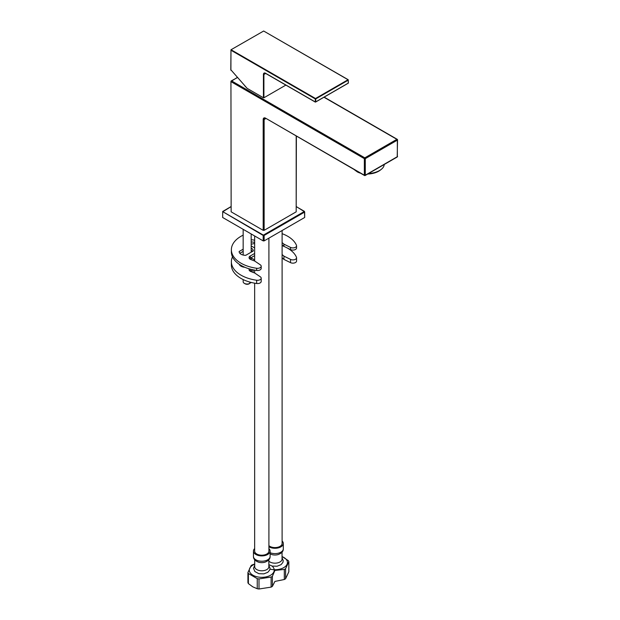 <?xml version="1.0" encoding="UTF-8"?>
<svg xmlns="http://www.w3.org/2000/svg" width="620" height="620" viewBox="0 0 620 620"><rect width="100%" height="100%" fill="white"/><g stroke="black" fill="none" stroke-linecap="round" stroke-linejoin="round"><path stroke-width="0.93" d="M230.942 206.716L222.844 211.722L263.384 235.127L304.482 211.397L304.676 217.488L264.135 240.893L263.19 240.893L222.658 217.488L222.712 211.381L222.658 217.488M268.91 545.631A7.13 4.115 0 0 0 269.933 546.383A7.13 4.115 0 0 0 277.706 547.274A7.13 4.115 0 0 0 282.108 543.469L282.108 230.516M282.046 556.481L288.37 560.689A14.136 8.161 180 0 1 288.835 561.697L288.835 571.779L285.588 578.77L285.588 568.695A14.136 8.161 180 0 1 284.309 569.431L284.309 579.506A14.136 8.161 0 0 0 285.588 578.77M272.389 576.313A14.136 8.161 180 0 1 271.111 577.05L271.111 587.125A14.136 8.161 0 0 0 272.389 586.388L272.389 576.313L274.908 570.415L284.309 569.431M285.588 568.695L288.835 561.697M269.971 569.106A12.462 7.2 0 0 0 285.867 566.021A12.462 7.2 0 0 0 282.046 556.589M284.309 579.506L274.908 581.428L272.389 586.388M268.91 546.763A8.331 4.813 0 0 0 278.054 547.941A8.331 4.813 0 0 0 283.309 543.469A8.331 4.813 0 0 0 282.108 540.981M268.847 561.123A7.068 4.077 0 0 0 276.791 563.038A7.068 4.077 0 0 0 282.046 559.093L282.046 552.18M271.676 554.536A7.068 4.077 0 0 0 271.824 554.582A7.068 4.077 0 0 0 278.132 554.582A7.068 4.077 0 0 0 278.279 554.536M231.144 211.831L230.942 81.476L231.144 211.831L263.19 230.338L263.19 119.52A3.333 1.922 60 0 1 265.554 118.157L364.351 175.197L364.351 158.65L231.144 81.747L231.609 80.925L364.824 157.837L364.351 158.65L365.288 158.65L365.288 175.197L397.343 156.69L397.343 140.143L365.288 158.65L364.824 157.837L396.87 139.329L324.051 97.286M296.383 136.183L296.19 211.831L296.19 136.075M265.825 118.544L264.135 119.52L264.135 230.338L296.19 211.831M264.135 230.338L263.19 230.338M244.559 85.475A20.662 11.927 0 0 0 246.202 87.304M254.649 283.185L254.649 551.087A7.13 4.115 0 0 0 256.734 554.001A7.13 4.115 0 0 0 264.507 554.892A7.13 4.115 0 0 0 268.91 551.087L268.91 238.134M247.922 572.524L247.922 582.606A14.136 8.161 0 0 0 248.388 583.614L248.388 573.531A14.136 8.161 180 0 1 247.922 572.524L251.17 565.533A14.136 8.161 180 0 1 252.449 564.797L254.712 564.037M257.254 588.729A14.136 8.161 0 0 0 259.005 589L259.005 578.925A14.136 8.161 180 0 1 257.254 578.654L257.254 588.729L252.821 586.861L248.388 583.614M254.712 564.208A12.462 7.2 0 0 0 252.968 575.228A12.462 7.2 0 0 0 269.747 575.67A12.462 7.2 0 0 0 272.056 566.068M248.388 573.531L257.254 578.654M259.005 578.925L271.111 577.05M271.111 587.125L259.005 589M254.649 548.599A8.331 4.813 0 0 0 253.448 551.087A8.331 4.813 0 0 0 261.779 555.9A8.331 4.813 0 0 0 270.111 551.087A8.331 4.813 0 0 0 268.91 548.599M254.712 559.798L254.712 566.711A7.068 4.077 0 0 0 261.779 570.795A7.068 4.077 0 0 0 268.847 566.711L268.847 559.798M258.478 562.154A7.068 4.077 0 0 0 258.625 562.201A7.068 4.077 0 0 0 264.934 562.201A7.068 4.077 0 0 0 265.081 562.154M353.904 169.392L357.213 171.833A14.601 7.665 -4.2 0 0 357.275 171.864A14.601 7.665 -4.2 0 0 358.073 172.283A14.601 7.665 -4.2 0 0 360.46 173.181M367.707 174.026A14.601 7.665 -4.2 0 0 380.2 170.206L381.192 169.423A15.934 8.362 -4.2 0 0 384.206 164.501M368.52 173.561A15.934 8.362 -4.2 0 0 381.192 169.423M357.275 171.864L360.212 173.034M265.685 73.447L263.903 74.477L263.903 97.774L285.867 85.095M263.903 97.774L263.43 97.774L263.43 74.477A2.999 1.728 60 0 1 265.554 73.253L315.278 101.967L265.554 73.253M230.904 69.843L247.163 88.381L263.43 97.774M241.722 265.771L241.467 266.429M251.519 270.498L251.519 271.785M253.115 269.824L253.115 272.397M243.381 267.065A4.263 2.465 180 0 1 242.986 266.429M241.792 266.577A5.495 3.17 180 0 1 241.676 265.864M248.713 284.03A2.929 1.697 180 0 1 245.094 283.782L244.342 283.348A3.999 2.309 0 0 0 249.48 283.596L248.713 284.03M243.164 279.574L243.164 281.72A3.999 2.309 0 0 0 244.342 283.348M249.48 283.379L250.426 282.619A3.999 2.309 180 0 1 249.48 283.162L249.48 283.596M250.426 283.053A3.999 2.309 0 0 0 250.992 282.394M239.847 253.286L243.164 251.371M251.17 248.108A6.44 3.72 180 0 1 253.293 250.875A6.44 3.72 180 0 1 253.293 250.968L245.753 255.316A6.44 3.72 180 0 1 239.149 251.596A6.44 3.72 180 0 1 239.149 251.511L243.164 249.194M251.17 250.286A6.44 3.72 180 0 1 252.596 251.363M282.108 242.575L283.937 244.164L290.54 247.419L290.54 249.597A3.674 2.116 0 0 0 294.446 249.883A3.674 2.116 0 0 0 296.562 247.969L296.562 245.791A3.674 2.116 0 0 0 296.461 245.295A32.999 19.049 0 0 0 282.108 233.678M290.54 247.419A3.674 2.116 0 0 0 294.446 247.706A3.674 2.116 0 0 0 296.562 245.791M243.164 235.143A32.999 19.049 0 0 0 231.376 249.744L231.376 251.914A32.999 19.049 0 0 0 256.672 270.444A3.674 2.116 0 0 0 261.198 268.382L261.198 266.205A3.674 2.116 0 0 0 260.353 264.849L254.712 261.036L250.852 259.555A3.999 2.309 180 0 1 249.062 257.633A3.999 2.309 180 0 1 250.232 255.998L254.649 253.448M231.376 249.744A32.999 19.049 0 0 0 256.672 268.266A3.674 2.116 0 0 0 261.198 266.205M249.535 258.718A3.999 2.309 180 0 1 250.232 258.176L254.649 255.626M254.649 247.938L251.17 245.923M251.17 239.863A4.665 2.697 180 0 1 254.649 240.358M251.17 242.04A4.665 2.697 180 0 1 254.649 242.536M282.108 244.753L283.937 246.342L290.54 249.597M283.937 244.164L283.937 246.342M240.591 265.918L241.273 265.523M244.83 267.267A6.44 3.72 180 0 1 239.266 264.283M249.279 268.855A3.999 2.309 0 0 0 249.062 269.607A3.999 2.309 0 0 0 250.852 271.529L254.712 273.009L260.353 276.822A3.674 2.116 180 0 1 261.198 278.178A3.674 2.116 180 0 1 256.672 280.24A32.999 19.049 180 0 1 231.376 261.717A32.999 19.049 180 0 1 232.485 256.82M261.198 278.178L261.198 281.441A3.674 2.116 180 0 1 256.672 283.503A32.999 19.049 180 0 1 231.376 264.98L231.376 261.717M251.17 244.257A32.999 19.049 180 0 1 254.649 243.513M282.108 245.652A32.999 19.049 180 0 1 284.518 246.628M287.029 247.868A32.999 19.049 180 0 1 296.461 257.269A3.674 2.116 180 0 1 296.562 257.765A3.674 2.116 180 0 1 294.446 259.687A3.674 2.116 180 0 1 290.54 259.392L283.937 256.137L282.108 254.549M296.562 257.765L296.562 261.028A3.674 2.116 180 0 1 294.446 262.95A3.674 2.116 180 0 1 290.54 262.663L290.54 259.392M290.54 262.663L283.937 259.4L283.937 256.137M283.937 259.4L282.108 257.812M251.829 251.805A4.665 2.697 0 0 0 251.17 251.844M251.17 257.897L254.649 259.912M252.797 269.754L250.232 271.242L250.232 269.127M304.676 217.488L304.676 212.048L264.135 235.453L264.135 240.893M263.19 240.893L263.19 235.453L222.844 211.722M304.482 211.397L296.383 206.716M263.95 235.127L263.384 235.127M296.383 206.631L304.482 211.722M222.844 211.397L230.942 206.631M270.111 552.699A8.331 4.813 0 0 0 278.775 553.079A8.331 4.813 0 0 0 283.309 548.793L283.309 543.469M237.328 77.407L230.942 81.476A0.666 0.666 0 0 1 231.276 80.894L237.46 77.554M265.554 118.157L364.49 175.507A0.666 0.666 0 0 0 365.157 175.507L364.351 175.197L365.157 175.507L397.203 157L397.536 139.872L396.87 139.329L397.536 139.872A0.666 0.666 0 0 0 397.203 139.299L324.245 97.169M265.685 118.459L264.686 118.296A2.666 1.542 -120 0 0 264.135 119.52L263.19 119.52M258.625 562.201C255.091 560.852 253.363 558.922 253.448 556.411A8.331 4.813 0 0 0 261.779 561.224A8.331 4.813 0 0 0 270.111 556.411L270.111 551.087M265.554 73.269A2.666 1.542 -120 0 0 264.453 73.261L265.616 73.408L315.347 102.114L348.37 83.049L348.277 80.135L315.751 98.913L315.751 101.967L348.277 83.189L315.347 102.114L315.278 98.913L230.904 50.205L231.144 49.794L315.518 98.51L348.037 79.732L263.663 31.016L230.973 49.778L230.904 70.238M264.453 73.261A2.666 1.542 -120 0 0 263.903 74.477L263.43 74.477M315.278 101.967L315.751 101.967M315.278 98.913L315.751 98.913L315.518 98.51L315.278 98.913M263.903 31.155L348.208 79.716L348.277 82.917M263.43 31.155L230.973 49.778L230.81 70.037M256.672 268.266L256.672 270.444M250.232 255.998L250.232 258.176M256.672 283.503L256.672 280.24M282.046 557.667L283.247 560.728L282.867 562.472L281.023 564.665L277.07 566.238L272.056 566.068L268.847 564.603M271.824 554.582L270.111 553.908M278.132 554.582C281.666 553.234 283.394 551.304 283.309 548.793M397.203 157A0.666 0.666 0 0 0 397.536 156.418M254.649 272.986L254.649 270.119M254.649 261.012L254.649 235.964M268.847 565.285L270.049 568.346L269.669 570.09L267.825 572.291L263.872 573.857L258.858 573.686L254.882 571.547L253.51 568.315L254.712 565.285M264.934 562.201C268.468 560.852 270.196 558.922 270.111 556.411M253.448 556.411L253.448 551.087M251.17 259.679L251.17 257.633M251.17 252.193L251.17 233.949M243.164 255.045L243.164 229.33"/></g></svg>
